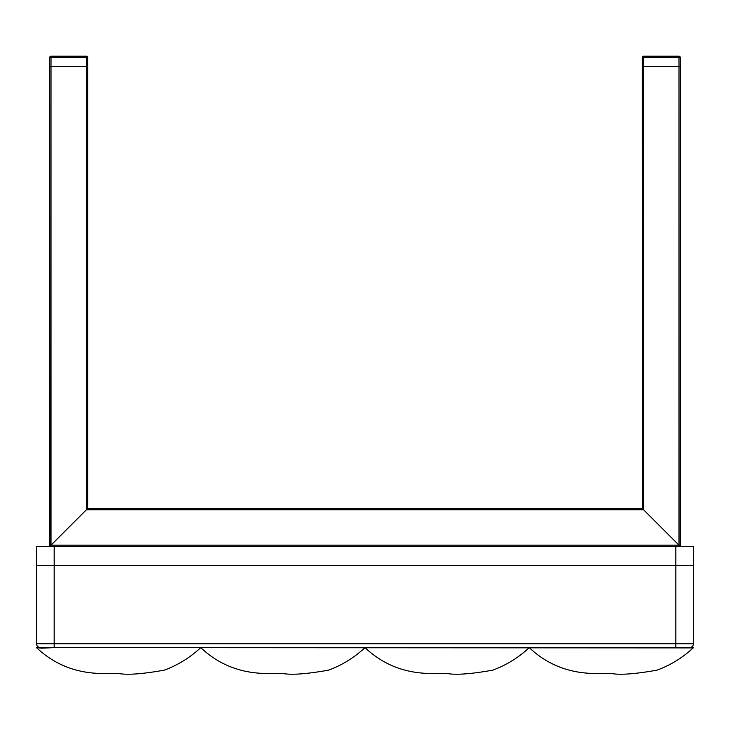 <?xml version="1.0" encoding="UTF-8"?>
<svg xmlns="http://www.w3.org/2000/svg" width="730" height="730" viewBox="0 0 730 730"><rect width="100%" height="100%" fill="white"/><g stroke="black" fill="none" stroke-linecap="round" stroke-linejoin="round"><path stroke-width="1.09" d="M643.112 509.303L642.327 508.518L87.673 508.518L86.651 509.54L87.673 508.518L87.673 66.311L86.405 66.311L86.405 509.786L643.595 509.786L678.973 545.164L51.027 545.164L86.405 509.786L643.595 509.786L642.327 508.518L87.673 508.518L87.673 57.469L86.405 57.469L86.405 66.311L87.646 66.311L86.405 66.311L86.651 509.54L49.768 546.423L87.107 509.084M680.022 546.213L678.973 545.164L51.027 545.164L51.027 66.311L86.405 66.311L49.768 66.311L49.768 546.423L51.027 545.164L51.027 57.469L86.405 57.469L86.405 66.311L87.673 66.311L87.673 57.469A1.259 1.259 0 0 0 86.405 56.201L51.027 56.201L51.027 57.469L49.768 57.469L49.768 66.311L50.781 66.311L49.795 66.311L49.978 546.213M643.349 509.54L643.595 66.311L678.973 66.311L678.973 545.164L643.595 509.786L643.595 66.311L680.232 66.311L678.973 66.311L678.973 545.164L643.595 509.786L679.338 545.529M642.327 66.311L642.427 508.618L642.327 66.311L643.595 66.311L642.327 66.311L643.595 66.311L642.327 66.311L642.327 57.469L642.327 66.311M680.232 546.423L680.232 66.311L643.595 66.311L643.595 57.469L678.973 57.469L678.973 66.311L643.595 66.311L643.595 57.469L642.327 57.469L678.973 57.469L678.973 66.311L680.232 66.311L680.232 57.469L678.973 57.469L678.973 56.201L643.595 56.201L643.595 57.469L643.595 56.201L642.327 57.469A1.259 1.259 0 0 1 643.595 56.201L678.973 56.201L678.973 57.469L680.232 57.469A1.259 1.259 0 0 0 678.973 56.201A1.259 1.259 0 0 1 680.232 57.469L680.141 546.332M50.324 545.867L86.888 509.303M200.75 647.629C190.046 657.611 177.892 665.121 164.286 670.149C142.907 673.954 127.85 675.095 119.118 673.589L100.968 673.48C75.683 672.969 54.193 664.355 36.5 647.629L41.674 648.176L54.184 647.501L693.5 647.501L54.184 647.629L692.149 647.902L675.816 647.629L675.816 643.714L54.184 643.714L54.184 565.376L675.816 565.376L675.816 643.714L693.5 643.714L693.5 546.423L675.816 546.423L675.816 565.376L54.184 565.376L54.184 546.423L675.816 546.423L675.816 565.376L693.5 565.376L693.5 546.423L36.5 546.423L36.5 643.714L54.184 643.714L54.184 546.423L36.5 546.423L36.5 565.376L54.184 565.376L36.5 565.376L36.5 643.714A3.787 3.787 0 0 0 40.287 647.501A3.787 3.787 0 0 1 36.5 643.714L54.184 643.714L54.184 647.501L675.816 647.501L675.816 643.714L54.184 643.714L54.184 647.501L36.5 647.501L54.184 647.629L41.674 648.176L36.5 647.629C54.193 664.355 75.683 672.969 100.968 673.48L119.118 673.589C127.85 675.095 142.907 673.954 164.286 670.149C177.892 665.121 190.046 657.611 200.75 647.629C218.443 664.355 239.933 672.969 265.218 673.48L283.368 673.589C292.1 675.095 307.157 673.954 328.536 670.149C342.142 665.121 354.296 657.611 365 647.629C382.693 664.355 404.183 672.969 429.468 673.48L447.618 673.589C456.35 675.095 471.407 673.954 492.786 670.149C506.392 665.121 518.546 657.611 529.25 647.629C546.943 664.355 568.433 672.969 593.718 673.48L611.868 673.589C620.6 675.095 635.657 673.954 657.036 670.149C670.642 665.121 682.796 657.611 693.5 647.629M675.816 565.376L675.816 643.714L693.5 643.714L693.5 565.376L675.816 565.376M689.713 647.501A3.787 3.787 0 0 0 693.5 643.714A3.787 3.787 0 0 1 689.713 647.501M49.795 66.311L51.027 66.311L51.027 57.469L86.405 57.469L86.405 56.201L51.027 56.201L49.768 57.469L49.768 66.311M49.768 57.469L51.027 57.469L51.027 56.201A1.259 1.259 0 0 0 49.768 57.469M86.405 56.201L86.405 57.469L87.673 57.469A1.259 1.259 0 0 0 86.405 56.201"/></g></svg>
